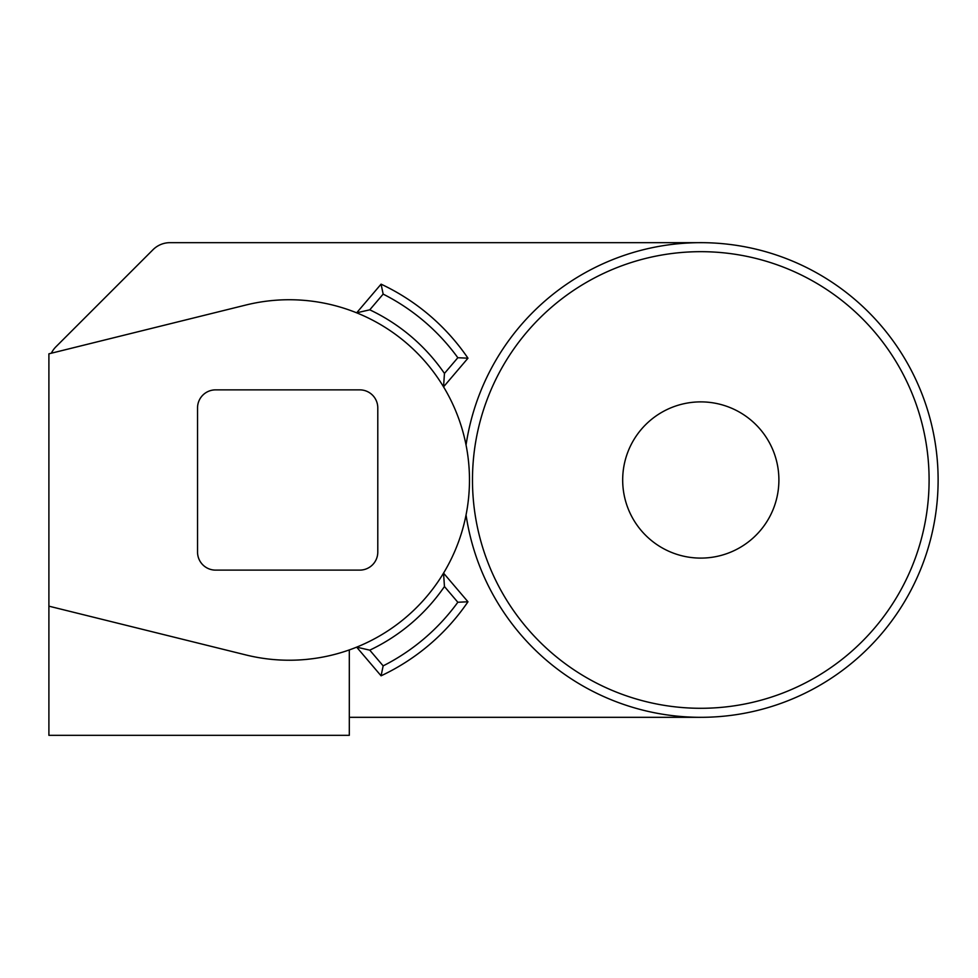 <?xml version="1.0" encoding="UTF-8"?>
<svg xmlns="http://www.w3.org/2000/svg" width="978" height="978" viewBox="0 0 978 978"><rect width="100%" height="100%" fill="white"/><g stroke="black" fill="none" stroke-linecap="round" stroke-linejoin="round"><path stroke-width="1.47" d="M212.202 646.605L245.894 654.942A180.245 180.245 0 0 0 469.477 479.99A180.245 180.245 0 0 0 245.894 305.026L48.9 353.816L48.9 606.164L212.202 646.605M359.77 570.113A18.02 18.02 0 0 0 377.789 552.081L377.789 407.887A18.02 18.02 0 0 0 359.77 389.867L215.563 389.867A18.02 18.02 0 0 0 197.544 407.887L197.544 552.081A18.02 18.02 0 0 0 215.563 570.113L359.77 570.113M929.1 479.99A228.314 228.314 0 0 1 586.629 677.705A228.314 228.314 0 0 1 586.629 282.263A228.314 228.314 0 0 1 929.1 479.99M622.68 479.99A78.106 78.106 0 0 0 739.845 547.631A78.106 78.106 0 0 0 739.845 412.349A78.106 78.106 0 0 0 622.68 479.99M245.894 305.026L51.345 353.205A24.034 24.034 0 0 1 55.942 346.774L153.008 249.708A24.034 24.034 0 0 1 170.001 242.666L700.786 242.666M356.652 312.826L381.078 284.158A216.297 216.297 0 0 1 467.973 358.192L443.547 386.86L444.452 373.425A188.277 188.277 0 0 0 369.77 309.818L356.652 312.826M466.054 445.039A237.324 237.324 0 0 1 829.43 280.552A237.324 237.324 0 0 1 829.43 679.429A237.324 237.324 0 0 1 466.054 514.941M700.786 717.314L349.305 717.314M444.452 586.543L443.547 573.12L467.973 601.776A216.297 216.297 0 0 1 381.078 675.81L356.652 647.143L369.77 650.162A188.277 188.277 0 0 0 444.452 586.543L457.826 602.252L467.973 601.776M444.452 373.425L457.826 357.728L467.973 358.192M457.826 357.728A208.265 208.265 0 0 0 383.156 294.109L381.078 284.158M369.77 309.818L383.156 294.109M457.826 602.252A208.265 208.265 0 0 1 383.156 665.871L369.77 650.162M383.156 665.871L381.078 675.81M55.942 346.774L153.008 249.708L55.942 346.774M48.9 606.164L48.9 735.334L349.305 735.334L349.305 649.93M268.999 659.099L265.49 658.659M306.505 659.404L313.559 658.585"/></g></svg>
